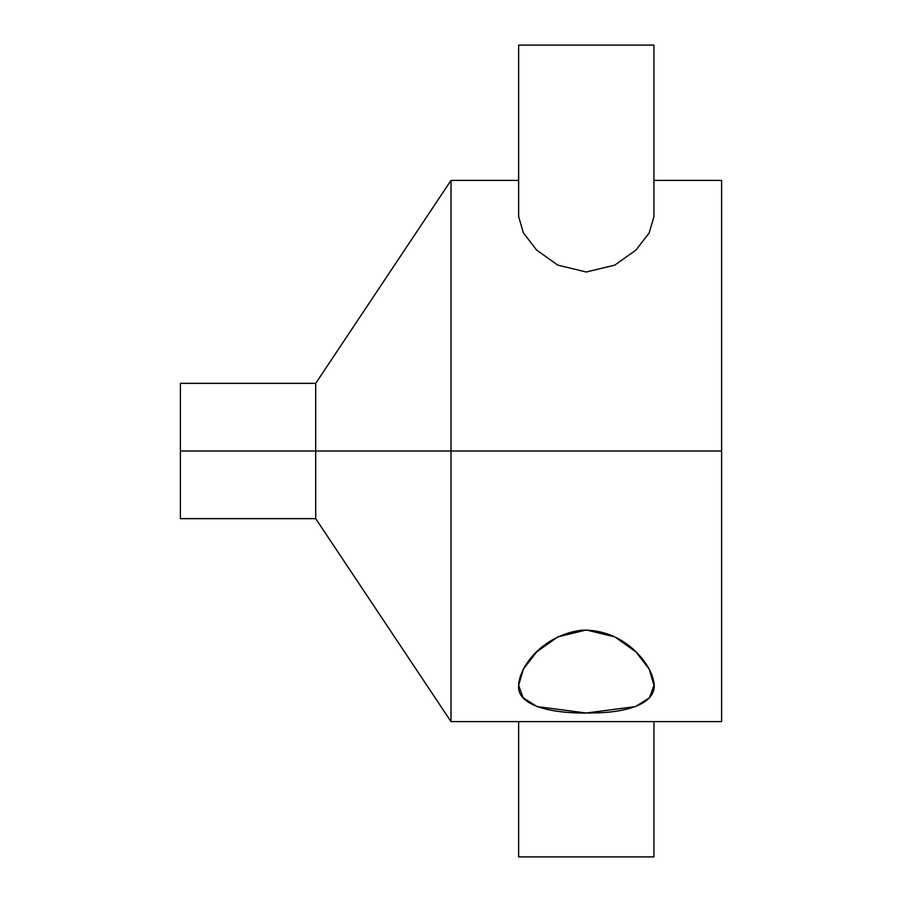 <?xml version="1.0" encoding="UTF-8"?>
<svg xmlns="http://www.w3.org/2000/svg" width="902" height="902" viewBox="0 0 902 902"><rect width="100%" height="100%" fill="white"/><g stroke="black" fill="none" stroke-linecap="round" stroke-linejoin="round"><path stroke-width="1.35" d="M518.65 180.4L451 180.4L315.7 383.35L315.7 451L180.4 451L180.4 518.65L315.7 518.65L315.7 383.35L180.4 383.35L180.4 451L315.7 451L315.7 518.65L451 721.6L721.6 721.6L721.6 451L451 451L451 180.4L451 721.6L451 451L721.6 451L721.6 180.4L653.95 180.4M518.65 685.351C516.553 705.443 550.874 714.046 591.238 712.963C631.941 712.839 659.621 701.44 653.398 680.142C649.361 661.391 622.527 628.547 581.305 630.194C541.516 635.696 519.169 667.254 518.65 685.351L523.431 669.025L536.69 651.898L557.819 636.868L586.334 629.991L614.826 636.891L635.944 651.921L649.181 669.047L653.95 685.351L649.44 697.787L635.47 706.604L586.199 713.008L537.051 706.57L523.16 697.776L518.65 685.351M653.95 45.1L518.65 45.1L653.95 45.1L518.65 45.1L518.65 216.649L523.419 232.953L536.656 250.079L557.774 265.109L586.266 272.009L614.781 265.132L635.91 250.102L649.169 232.975L653.95 216.649L653.95 45.1L653.95 216.649L649.158 232.987L635.899 250.113L614.747 265.143L586.221 272.009L557.729 265.087L536.622 250.046L523.397 232.919L518.65 216.615M315.7 451L451 451L315.7 451M518.65 856.9L653.95 856.9L518.65 856.9L518.65 721.6L518.65 856.9L653.95 856.9L653.95 721.6"/></g></svg>
